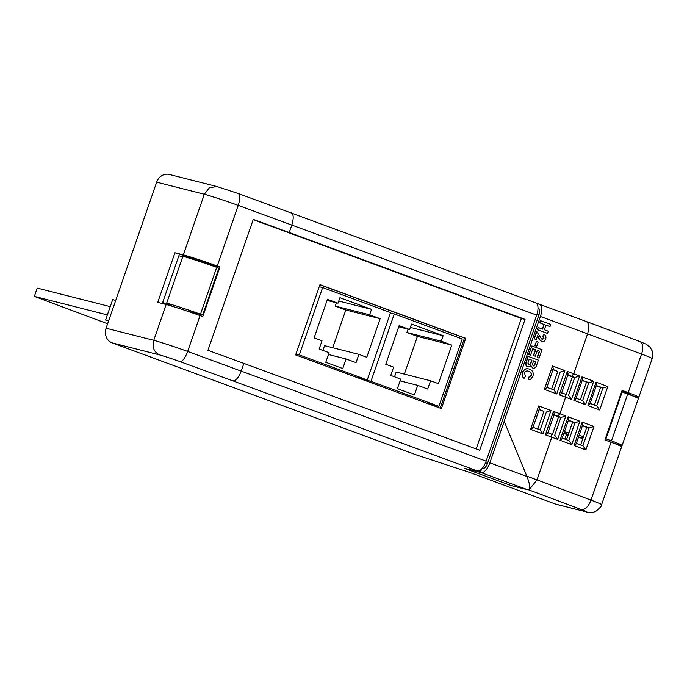 <?xml version="1.0" encoding="UTF-8"?>
<svg xmlns="http://www.w3.org/2000/svg" width="687" height="687" viewBox="0 0 687 687"><rect width="100%" height="100%" fill="white"/><g stroke="black" fill="none" stroke-linecap="round" stroke-linejoin="round"><path stroke-width="1.03" d="M216.706 267.372A31.465 1.288 -160.9 0 0 182.897 256.277L166.675 303.122A31.465 1.288 19.1 0 1 200.484 314.217L216.706 267.372L218.887 268.162L202.665 315.007L186.83 310.988M182.733 256.732L178.878 255.753L162.656 302.598L171.003 304.71L166.675 303.122M200.484 314.217L202.665 315.007M174.412 306.926L162.656 302.598M526.955 476.495C530.27 485.245 530.639 489.711 528.063 489.891L481.123 472.604A11.67 5.041 -69.8 0 0 489.848 462.823L526.955 476.495L504.138 421.183L540.394 316.467A11.67 5.041 110.2 0 0 539.518 304.272A11.67 5.041 110.2 0 0 539.304 304.204L536.513 303.31M528.063 489.891L511.377 485.657L464.438 468.371L480.488 472.141L481.57 469.032M537.629 305.191L538.084 303.894M538.599 308.523L538.488 308.489A5.84 2.516 110.2 0 1 538.599 308.523A5.84 2.516 110.2 0 1 539.029 314.62L487.504 463.424A5.84 2.516 110.2 0 1 483.141 468.319L482.437 468.062M482.377 468.122L483.141 468.319M481.123 472.604L464.438 468.371M504.258 421.217L489.848 462.823M526.809 476.143L536.985 479.887L529.351 489.47M537.801 429.057L543.915 411.401L539.14 409.641M551.635 389.1L557.75 371.444L552.975 369.683M566.268 394.501L572.383 376.854L567.797 375.145M552.434 434.459L558.548 416.811L553.962 415.103M524.172 378.314C522.343 376.845 521.845 374.887 522.678 372.457C524.129 369.211 526.414 368.103 529.514 369.151C532.691 370.362 533.825 372.749 532.932 376.321L530.665 379.25L528.38 379.705L528.75 377.386L531.291 375.549C531.729 373.367 530.939 371.985 528.913 371.384C526.938 370.473 525.435 371.006 524.396 372.989L525.572 376.373L523.923 378.254C522.094 376.777 521.596 374.827 522.429 372.397C523.889 369.142 526.165 368.043 529.273 369.091M529.514 369.151L528.655 368.893M528.38 379.705L528.501 377.318L531.042 375.48C531.489 373.307 530.69 371.925 528.664 371.323L527.994 371.109M532.863 368.249L530.793 365.793M528.105 366.987L527.668 366.858C526.07 366.137 525.435 364.831 525.778 362.942L527.985 356.338L538.385 360.143L536.805 364.703C536.255 367.262 534.89 368.421 532.717 368.206L531.042 365.862L527.908 366.927C526.311 366.197 525.684 364.891 526.027 363.011L528.234 356.407M539.089 358.107L537.397 357.489L539.561 351.246L537.346 350.43L535.336 356.235L533.644 355.617L535.654 349.803L532.794 348.756L530.579 355.136L528.638 354.458L531.85 345.947L542.009 349.692L539.089 358.107L537.148 357.429L539.312 351.186L537.337 350.456M535.336 356.235L533.395 355.548L535.405 349.743L532.786 348.773M534.795 345.587L536.495 341.439L538.187 342.066L536.727 346.274L534.795 345.587L536.495 341.439M542.198 339.284L543.992 338.433L542.928 336.441L543.872 334.337C545.753 335.29 546.354 336.879 545.676 339.103C544.92 341.164 543.597 341.989 541.708 341.559L539.544 339.524L537.723 335.35L536.272 339.558L534.074 338.777L536.633 331.374L541.176 338.425L542.447 339.361M541.957 339.223L543.752 338.373L542.678 336.381L543.872 334.337M541.888 341.619L539.295 339.464L537.483 335.29M542.429 329.056L544.027 324.436L539.604 322.804L540.351 320.631L550.751 324.427L549.995 326.608L545.959 325.149M549.995 326.608L545.967 325.123L544.353 329.769L548.389 331.254L547.393 333.367L537.243 329.631L537.99 327.45L542.661 329.142L544.027 324.436M585.333 511.626L556.41 504.344A11.67 10.52 -75.8 0 1 555.465 504.052L585.333 511.626A12.349 0.507 -160.9 0 0 581.296 509.522A11.67 6.063 -69.5 0 0 590.975 500.102L536.985 479.887L551.781 437.181L545.384 434.819C547.367 433.686 548.097 432.973 547.573 432.664M545.384 434.819L553.49 411.401L559.888 413.754L565.616 397.223L559.218 394.862C561.202 393.728 561.932 393.016 561.416 392.706M559.218 394.862L567.325 371.444L573.722 373.797L587.565 333.839L540.394 316.467M555.465 504.052L469.006 472.201L416.013 454.794L112.161 342.882A11.67 10.52 -75.8 0 1 106.099 328.214L153.759 340.305A30.855 1.262 19.1 0 1 187.654 351.435L486.121 461.157A11.67 5.041 -69.8 0 1 481.304 469.29L481.304 469.29A11.67 5.041 110.2 0 1 477.396 470.93L480.488 472.141M440.212 408.155L464.506 338.013L319.936 284.77M486.121 461.157L536.693 315.11A11.67 5.041 -69.8 0 0 535.826 302.907L238.32 193.554C240.347 194.696 240.313 198.646 238.234 205.387A30.855 1.262 -160.9 0 0 204.331 194.258L156.67 182.167A11.67 10.52 -75.8 0 1 169.423 174.489L216.886 186.529L209.423 187.774L204.331 194.258L183.335 254.877A30.855 1.262 19.1 0 1 217.238 266.015L219.943 266.994L202.768 316.595L200.063 315.616A30.855 1.262 -160.9 0 0 166.16 304.478L157.761 302.349L174.936 252.747L183.335 254.877M477.396 470.93L232.91 380.881C235.899 380.856 238.69 377.549 241.274 370.971L243.902 363.397L479.724 450.251L525.048 319.361L289.227 232.498L291.855 224.924C293.864 218.208 293.624 214.164 291.125 212.79L291.314 212.85M611.018 442.23L590.975 500.102A24.028 0.979 19.1 0 1 601.606 504.67L621.641 446.799A24.028 0.979 -160.9 0 0 611.018 442.23L604.929 439.955L622.113 390.353L628.193 392.629L641.546 354.054L587.565 333.839C589.523 327.106 588.991 322.95 585.977 321.396L539.518 304.272M106.099 328.214L156.67 182.167M594.444 405.047L600.55 387.399L596.273 385.793M580.36 399.774L586.466 382.127L582.19 380.521M580.609 445.004L586.715 427.357L582.439 425.751M566.517 439.732L572.632 422.084L568.347 420.478M564.843 439.105L566.474 434.382L563.864 433.428M566.474 434.382L568.218 434.828M578.402 437.413L582.842 438.538M174.936 252.747L190.591 257.573A22.096 0.902 19.1 0 1 214.43 265.397L219.943 266.994M217.624 267.707L218.037 266.513L217.633 267.707M201.368 314.68L200.93 315.934L201.36 314.68M200.063 315.616L187.654 351.435C185.104 358.073 182.596 361.482 180.114 361.645A19.176 0.781 -160.9 0 0 159.607 354.913C153.965 352.079 152.016 347.21 153.759 340.305L166.16 304.478M289.227 232.498L253.28 219.402L207.955 350.301L243.902 363.397M217.238 266.015L238.234 205.387L536.693 315.11M182.347 255.478L181.978 256.534M165.653 303.697L165.447 304.298M628.193 392.629A24.028 0.979 19.1 0 1 638.824 397.198A24.028 0.979 19.1 0 1 636.171 396.751L632.332 395.781M621.898 390.946L623.787 391.427A15.269 0.627 19.1 0 1 630.546 394.329A15.269 0.627 19.1 0 1 628.811 394.037L625.651 393.23M628.811 394.037L629 393.488M601.606 504.67C602.061 505.486 600.223 507.65 596.076 511.154L593.766 512.09C590.322 512.691 587.797 512.631 586.209 511.901L586.269 511.918M238.475 193.597L216.886 186.529M558.548 416.811L561.021 417.438L565.779 415.961L557.672 439.379L551.781 437.181L551.558 434.132L547.848 432.758L551.506 434.115M572.632 422.084L575.105 422.711L568.441 420.221M586.715 427.357L589.197 427.984L593.954 426.507L585.839 449.925L583.065 445.923L576.324 443.398L582.988 445.897M557.75 371.444L553.061 369.434M572.383 376.854L574.856 377.481L579.613 376.004L571.507 399.43L565.616 397.223L565.401 394.175L561.683 392.801L565.341 394.158M586.466 382.127L588.948 382.753L582.275 380.263M600.55 387.399L603.031 388.026L596.359 385.536M543.915 411.401L539.226 409.392M204.219 263.009L216.233 266.058M195.984 260.27L209.956 263.817M605.393 438.641L611.49 440.856A24.028 0.979 19.1 0 1 622.121 445.425L638.343 398.572A24.028 0.979 -160.9 0 0 627.712 394.012L621.615 391.788M605.951 438.778L622.173 391.933M622.121 445.425A24.028 0.979 19.1 0 1 619.751 445.047L611.808 442.531M108.572 321.078L105.609 319.987L108.675 320.76M105.609 319.987L112.668 299.592L115.742 300.374M544.276 324.496L539.604 322.804M539.845 322.864L540.6 320.692M547.633 333.427L537.243 329.631M537.483 329.691L538.239 327.51M536.272 339.558L534.074 338.777M534.314 338.837L536.882 331.435M536.727 346.274L535.036 345.655M530.579 355.136L528.638 354.458M528.887 354.518L531.85 345.947M533.172 365.922L534.718 365.123L535.937 361.697L533.593 360.838L532.485 364.17L533.344 365.965M528.75 364.78C530.124 364.771 530.948 363.895 531.231 362.152L531.901 360.211L529.17 359.207L527.891 363.097L528.93 364.831M532.932 365.853L534.469 365.063L535.697 361.637L533.584 360.855M528.509 364.72C529.875 364.703 530.707 363.827 530.991 362.092L531.661 360.151L529.162 359.232M528.114 371.135L528.664 371.323M568.183 420.092C568.845 419.929 568.827 418.847 568.132 416.837L579.862 421.234L575.105 422.711M561.966 438.031C562.43 438.452 561.777 439.191 560.017 440.264L568.132 416.837M579.862 421.234L571.756 444.652L568.982 440.65L562.241 438.126L568.905 440.625M554.821 435.352L557.672 439.379M553.49 411.401C554.323 413.591 554.426 414.708 553.782 414.75M565.779 415.961L559.888 413.754L557.707 416.202L554.048 414.854M551.017 410.491L546.371 412.02L540.171 429.933L542.91 433.909L530.562 429.358L538.668 405.94L551.017 410.491L542.91 433.909M538.96 409.297C539.604 409.246 539.501 408.13 538.668 405.94M532.751 427.202C533.275 427.512 532.545 428.233 530.562 429.358M540.222 429.95L533.026 427.305L540.222 429.95M564.86 370.533L560.206 372.062L554.005 389.976L556.745 393.952L544.396 389.409L552.503 365.982L564.86 370.533L556.745 393.952M552.795 369.34C553.439 369.288 553.344 368.172 552.503 365.982M546.594 387.245C547.11 387.554 546.38 388.275 544.396 389.409M554.057 389.993L546.861 387.348L554.057 389.993M568.656 395.394L571.507 399.43M567.325 371.444C568.166 373.634 568.261 374.75 567.617 374.793M579.613 376.004L573.722 373.797L571.541 376.244L567.883 374.896M582.018 380.134C582.679 379.971 582.662 378.889 581.966 376.88L593.705 381.276L588.948 382.753M575.809 398.074C576.264 398.494 575.62 399.233 573.851 400.306L581.966 376.88M593.705 381.276L585.59 404.703L582.816 400.693L576.075 398.168L582.739 400.667M582.267 425.365C582.928 425.201 582.911 424.119 582.215 422.11L593.954 426.507M585.839 449.925L574.1 445.537C575.869 444.463 576.513 443.716 576.058 443.304M596.101 385.407C596.763 385.244 596.745 384.162 596.05 382.152L607.789 386.549L603.031 388.026M589.893 403.346C590.356 403.767 589.704 404.506 587.935 405.579L596.05 382.152M607.789 386.549L599.674 409.967L596.9 405.965L590.159 403.441L596.831 405.94M465.726 338.322L319.979 284.641L295.642 354.913L441.397 408.593L465.726 338.322L464.506 338.013M476.168 448.946L521.364 318.425L253.202 219.651M521.364 318.425L525.048 319.361M107.37 314.895L34.35 296.372L107.627 323.792M34.35 296.372L37.21 288.102L110.229 306.625M438.89 406.343L462.222 338.974L394.286 313.95L370.954 381.319L438.89 406.343L427.28 403.398M359.344 378.374L370.954 381.319M390.448 312.98L394.286 313.95M438.426 383.664L451.788 345.08L441.26 341.207L443.158 335.72L411.539 324.075L409.641 329.554L399.113 325.681L385.759 364.265L393.634 367.167L390.774 375.428L400.727 379.095L397.412 388.679L414.407 394.939L417.73 385.355L427.683 389.022L430.543 380.761L438.426 383.664M394.544 376.82L396.193 372.045L430.543 380.761M400.109 380.89L417.73 385.355M398.735 326.789L409.641 329.554M410.388 327.407L443.158 335.72M404.36 374.114L417.43 336.372L406.91 332.491L408.061 329.159M406.91 332.491L441.26 341.207M417.43 336.372L451.788 345.08M367.253 379.954L390.577 312.585L322.641 287.561L299.317 354.93L367.253 379.954L355.634 377.008M295.934 354.071L299.317 354.93M319.266 286.702L322.641 287.561M366.789 357.274L380.143 318.691L369.623 314.818L371.521 309.33L339.902 297.686L338.004 303.173L327.476 299.292L314.114 337.875L321.997 340.778L319.137 349.039L329.09 352.714L325.775 362.289L342.77 368.55L346.085 358.966L356.038 362.633L358.906 354.372L366.789 357.274M322.899 350.43L324.556 345.655L358.906 354.372M328.472 354.501L346.085 358.966M327.089 300.408L338.004 303.173M338.743 301.018L371.521 309.33M332.723 347.734L345.793 309.983L335.273 306.101L336.424 302.769M335.273 306.101L369.623 314.818M345.793 309.983L380.143 318.691M581.296 509.522L528.827 489.883M232.91 380.881L180.114 361.645M159.607 354.913L112.161 342.882M485.529 462.703L487.504 463.424M539.029 314.62L537.079 313.907M652.178 358.614A24.028 0.979 -160.9 0 0 641.546 354.054A11.67 6.063 -69.5 0 0 639.777 341.516L646.364 344.273L650.117 347.304L652.161 350.902L652.178 358.614L638.824 397.198M585.59 404.703L573.851 400.306M571.756 444.652L560.017 440.264M574.1 445.537L582.215 422.11M599.674 409.967L587.935 405.579M554.692 435.3L560.893 417.404M561.021 417.438L557.698 416.202M568.776 440.573L574.976 422.677M582.859 445.846L589.06 427.949M589.197 427.984L582.524 425.493M568.527 395.343L574.727 377.446M574.856 377.481L571.541 376.244M582.61 400.615L588.811 382.719M596.702 405.888L602.894 387.992M563.933 433.222L568.381 434.356M578.566 436.932L583.005 438.066M564.456 431.719L568.905 432.844M579.089 435.429L583.529 436.554M611.49 440.856L627.712 394.012M639.777 341.516L586.234 321.473M562.121 438.461L568.604 419.748M547.771 432.982L554.16 414.527M532.949 427.52L539.338 409.066M546.783 387.562L553.172 369.108M561.605 393.024L567.994 374.57M575.964 398.503L582.439 379.791M576.213 443.733L582.688 425.021M590.047 403.776L596.522 385.063"/></g></svg>
